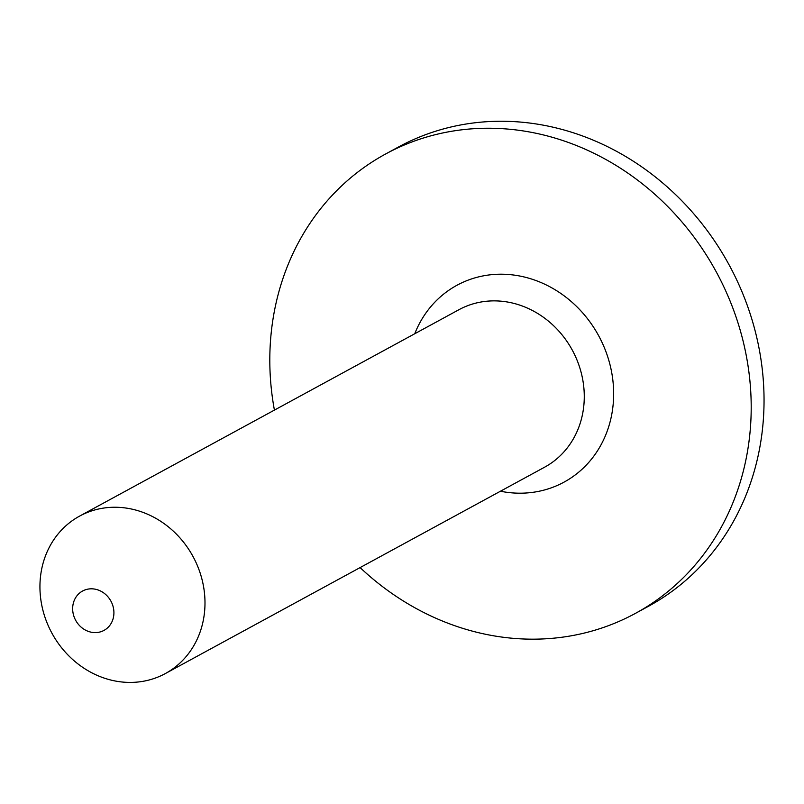 <?xml version="1.0" encoding="UTF-8"?>
<svg xmlns="http://www.w3.org/2000/svg" width="804" height="804" viewBox="0 0 804 804"><rect width="100%" height="100%" fill="white"/><g stroke="black" fill="none" stroke-linecap="round" stroke-linejoin="round"><path stroke-width="1.21" d="M500.44 491.224A112.057 100.369 -118.6 0 0 611.754 414.442A112.057 100.369 -118.6 0 0 539.675 281.983A112.057 100.369 -118.6 0 0 414.753 333.74M274.415 410.11A261.461 234.185 61.4 0 1 270.576 380.503A261.461 234.185 61.4 0 1 385.538 154.036A261.461 234.185 61.4 0 1 716.203 271.772A261.461 234.185 61.4 0 1 635.461 613.362A261.461 234.185 61.4 0 1 360.102 567.584M165.302 673.581L544.589 467.204A89.646 80.289 -118.6 0 0 572.277 350.092A89.646 80.289 -118.6 0 0 458.903 309.721L79.616 516.098A89.646 80.289 -118.6 0 0 40.2 593.744A89.646 80.289 -118.6 0 0 165.302 673.581A89.646 80.289 -118.6 0 0 192.99 556.458A89.646 80.289 -118.6 0 0 79.616 516.098M385.538 154.036L398.372 147.052A261.461 234.185 61.4 0 1 729.047 264.787A261.461 234.185 61.4 0 1 648.295 606.377L635.461 613.362M72.722 610.437A22.411 20.07 -118.6 0 0 104.992 629.813A22.411 20.07 -118.6 0 0 102.138 591.885A22.411 20.07 -118.6 0 0 72.722 610.437"/></g></svg>
